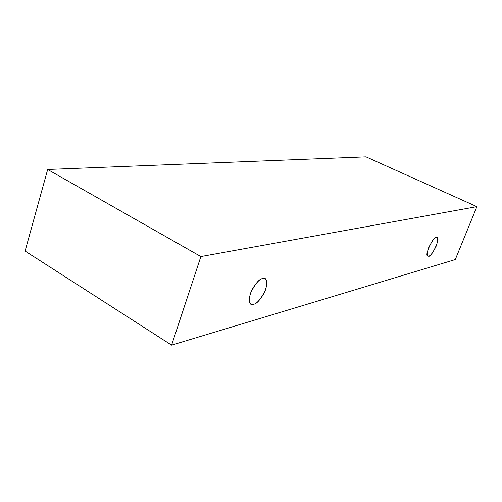 <?xml version="1.0" encoding="UTF-8"?>
<svg xmlns="http://www.w3.org/2000/svg" width="502" height="502" viewBox="0 0 502 502"><rect width="100%" height="100%" fill="white"/><g stroke="black" fill="none" stroke-linecap="round" stroke-linejoin="round"><path stroke-width="0.75" d="M455.295 259.553L171.602 345.131L25.1 251.056L171.602 345.131L200.888 256.553L47.677 169.481L25.1 251.056L47.677 169.481L200.888 256.553L476.9 206.655L365.989 156.869L47.677 169.481L365.989 156.869L476.9 206.655L455.295 259.553L476.9 206.655L200.888 256.553L171.602 345.131L455.295 259.553M436.182 237.584C438.171 236.706 438.215 239.467 436.32 245.867C432.944 252.619 430.434 256.014 428.796 256.058C426.769 257.043 426.694 254.307 428.57 247.844C432.015 240.96 434.556 237.54 436.182 237.584C434.192 235.068 423.669 256.12 427.899 256.014L428.796 256.058C430.898 258.354 441.214 237.446 436.997 237.641L436.182 237.584M262.659 278.585C266.455 277.123 267.472 280.769 265.702 289.522C261.034 298.972 257.011 303.873 253.635 304.231C249.77 305.906 248.678 302.311 250.366 293.444C255.179 283.73 259.277 278.779 262.659 278.585C260.249 278.616 256.804 282.093 252.324 289.014C248.685 297.385 248.226 302.392 250.944 304.024L253.635 304.231C256.12 304.061 259.553 300.497 263.945 293.538C267.44 285.274 267.836 280.367 265.119 278.817L262.659 278.585"/></g></svg>
